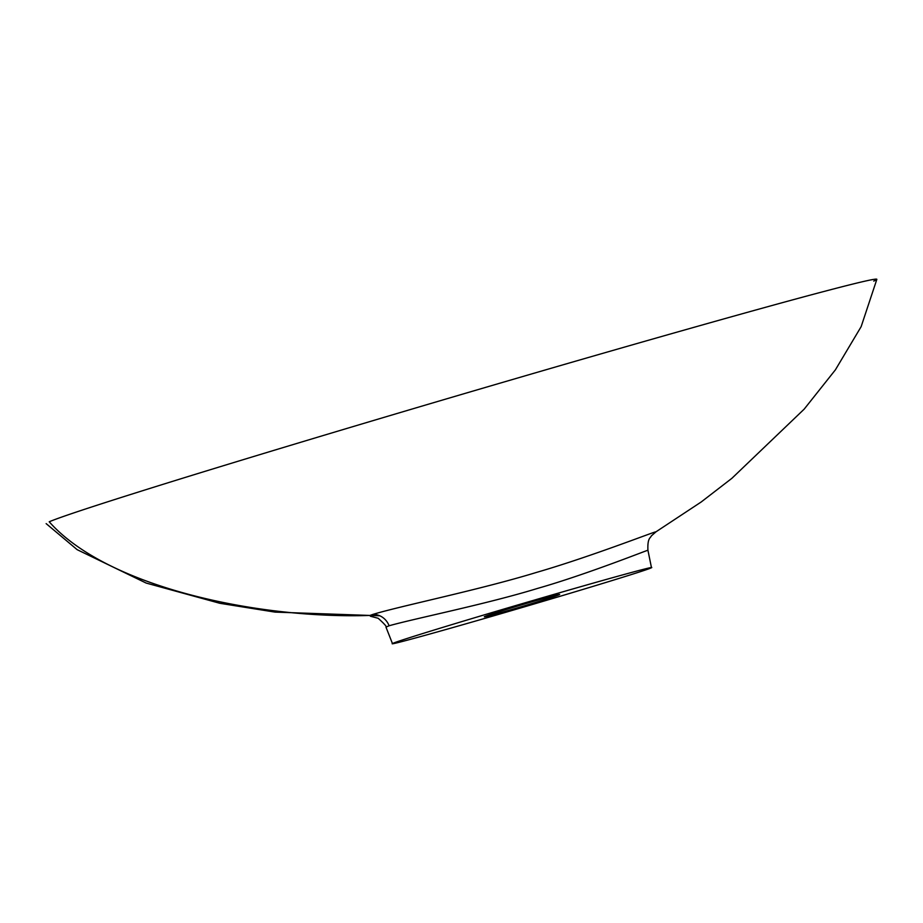 <?xml version="1.0" encoding="UTF-8"?>
<svg xmlns="http://www.w3.org/2000/svg" width="923" height="923" viewBox="0 0 923 923"><rect width="100%" height="100%" fill="white"/><g stroke="black" fill="none" stroke-linecap="round" stroke-linejoin="round"><path stroke-width="1.38" d="M393.221 643.227C383.806 646.977 438.125 632.07 508.054 611.637C577.567 591.366 645.719 570.518 650.727 568.06C660.153 564.311 605.823 579.206 535.894 599.65C466.38 619.91 398.228 640.77 393.221 643.227L392.483 643.654L385.976 627.121C387.049 626.89 384.464 623.948 378.188 618.283L370.388 616.229L369.95 615.445L373.019 614.36C401.02 605.892 480.179 589.682 536.551 572.398C592.381 556.269 661.653 528.821 655.145 532.19M647.138 550.57C651.396 548.481 587.455 574.21 537.567 588.413C486.963 603.988 415.465 618.352 389.102 625.759L385.976 627.121M528.487 602.834A39.285 0.854 163.5 0 0 484.31 616.795A39.285 0.854 163.5 0 0 515.461 608.442A39.285 0.854 163.5 0 0 559.65 594.481A39.285 0.854 163.5 0 0 528.487 602.834M50.546 523.249L49.219 521.783C106.653 586.728 256.721 619.125 369.95 615.445M49.219 521.783C57.676 518.161 84.997 508.642 162.079 484.621C236.219 461.477 372.407 420.392 512.15 379.618C652.307 338.683 769.321 305.848 821.701 292.072C876.85 277.488 881.915 277.546 873.746 281.088M650.727 568.06L651.465 567.633L647.923 550.212C647.392 537.924 650.357 538.294 651.35 535.882L656.057 531.775M373.019 614.36A17.456 16.337 -107.8 0 1 389.102 625.759M46.15 523.618L77.163 549.67L146.122 583.048L219.87 603.296L275.031 612.111L379.838 615.791M655.976 531.821L701.215 501.974L731.893 478.31L804.175 409.143L835.396 369.846L861.136 326.673L876.85 279.346"/></g></svg>
